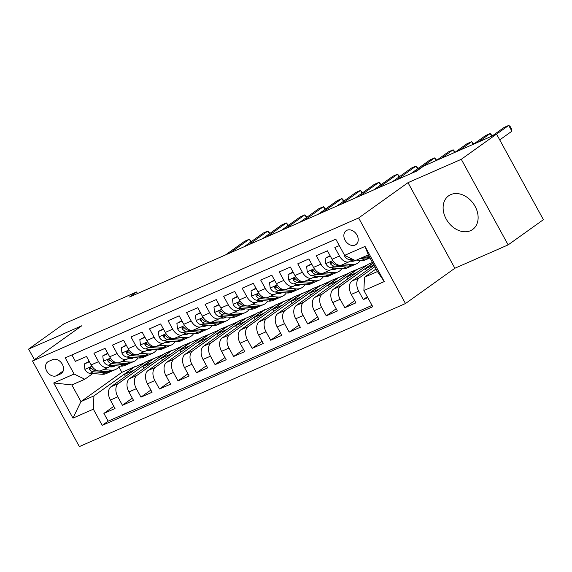 <?xml version="1.0" encoding="UTF-8"?>
<svg xmlns="http://www.w3.org/2000/svg" width="572" height="572" viewBox="0 0 572 572"><rect width="100%" height="100%" fill="white"/><g stroke="black" fill="none" stroke-linecap="round" stroke-linejoin="round"><path stroke-width="0.86" d="M450.743 194.616A20.678 15.637 -125.6 0 0 448.598 195.838A20.678 15.637 -125.6 0 0 446.989 220.399A20.678 15.637 -125.6 0 0 470.499 230.695A20.678 15.637 -125.6 0 0 472.644 229.472A20.678 15.637 -125.6 0 0 474.252 204.912A20.678 15.637 -125.6 0 0 450.743 194.616M346.982 230.251A8.48 6.414 -125.6 0 0 346.103 230.752A8.48 6.414 -125.6 0 0 345.445 240.826A8.48 6.414 -125.6 0 0 355.083 245.052A8.48 6.414 -125.6 0 0 355.97 244.551A8.48 6.414 -125.6 0 0 356.628 234.477A8.48 6.414 -125.6 0 0 346.982 230.251M508.136 244.88L461.282 159.302L408.008 182.668L454.862 268.247L508.136 244.88L543.4 219.662L496.546 134.091L423.816 165.987L416.766 171.035L129.544 297.011L136.594 291.97L63.864 323.866L28.6 349.084L34.392 359.659M454.862 268.247L405.491 303.539L79.358 446.589L32.504 361.011L358.637 217.968L405.491 303.539M339.303 245.602L334.834 247.569L339.453 256.006L332.039 259.259A10.603 6.85 66.3 0 0 341.942 264.936L349.356 261.683A10.603 6.85 -113.7 0 1 339.453 256.006M332.039 259.259L327.42 250.815L316.302 255.691L320.921 264.135L313.513 267.389A10.603 6.85 66.3 0 0 323.409 273.066L330.823 269.812A10.603 6.85 -113.7 0 1 320.921 264.135M313.513 267.389L308.887 258.944L297.769 263.821L302.395 272.265L294.98 275.511A10.603 6.85 66.3 0 0 304.883 281.188L312.291 277.942A10.603 6.85 -113.7 0 1 302.395 272.265M294.98 275.511L290.361 267.074L279.243 271.95L283.862 280.387L276.448 283.64A10.603 6.85 66.3 0 0 286.35 289.318L293.765 286.064A10.603 6.85 -113.7 0 1 283.862 280.387M276.448 283.64L271.829 275.196L260.71 280.08L265.329 288.517L257.922 291.77A10.603 6.85 66.3 0 0 267.818 297.447L275.232 294.194A10.603 6.85 -113.7 0 1 265.329 288.517M257.922 291.77L253.296 283.326L242.178 288.202L246.804 296.646L239.389 299.9A10.603 6.85 66.3 0 0 249.292 305.577L256.699 302.323A10.603 6.85 -113.7 0 1 246.804 296.646M239.389 299.9L234.77 291.455L223.652 296.332L228.271 304.776L220.856 308.022A10.603 6.85 66.3 0 0 230.759 313.699L238.174 310.453A10.603 6.85 -113.7 0 1 228.271 304.776M220.856 308.022L216.237 299.585L205.119 304.461L209.738 312.898L202.331 316.152A10.603 6.85 66.3 0 0 212.226 321.829L219.641 318.575A10.603 6.85 -113.7 0 1 209.738 312.898M202.331 316.152L197.705 307.707L186.586 312.584L191.212 321.028L183.798 324.281A10.603 6.85 66.3 0 0 193.701 329.958L201.108 326.705A10.603 6.85 -113.7 0 1 191.212 321.028M183.798 324.281L179.179 315.837L168.061 320.713L172.68 329.157L165.265 332.411A10.603 6.85 66.3 0 0 175.168 338.081L182.582 334.834A10.603 6.85 -113.7 0 1 172.68 329.157M165.265 332.411L160.646 323.966L149.528 328.843L154.147 337.287L146.739 340.533A10.603 6.85 66.3 0 0 156.635 346.21L164.05 342.957A10.603 6.85 -113.7 0 1 154.147 337.287M146.739 340.533L142.113 332.096L130.995 336.972L135.621 345.409L128.207 348.663A10.603 6.85 66.3 0 0 138.109 354.34L145.517 351.086A10.603 6.85 -113.7 0 1 135.621 345.409M128.207 348.663L123.588 340.218L112.469 345.095L117.088 353.539L109.674 356.792A10.603 6.85 66.3 0 0 119.577 362.469L126.991 359.216A10.603 6.85 -113.7 0 1 117.088 353.539M109.674 356.792L105.055 348.348L93.937 353.224L98.556 361.668A10.603 6.85 66.3 0 0 108.458 367.346A10.603 6.85 66.3 0 0 109.266 366.881L111.304 365.429M143.994 368.296L142.914 366.323L153.489 358.758L145.953 361.776L110.968 386.786A10.603 6.85 66.3 0 0 110.389 400.071L115.015 408.515L103.897 413.392L113.807 406.306M153.36 358.53L118.383 383.533A10.603 6.85 66.3 0 0 117.803 396.825L122.429 405.262L132.332 398.176M122.429 405.262L133.548 400.386L128.922 391.949A10.603 6.85 66.3 0 1 129.501 378.657L164.479 353.646L171.893 350.4L136.915 375.411L129.501 378.657M181.052 352.045L179.973 350.064L190.555 342.499L183.011 345.524L148.034 370.534A10.603 6.85 66.3 0 0 147.454 383.819L152.073 392.256L140.955 397.132L150.865 390.054M199.585 343.915L198.505 341.942L209.08 334.377L201.544 337.394L166.559 362.405A10.603 6.85 66.3 0 0 165.98 375.69L170.606 384.134L159.488 389.01L169.398 381.924M218.118 335.785L217.031 333.812L227.613 326.247L220.07 329.265L185.092 354.275A10.603 6.85 66.3 0 0 184.513 367.56L189.139 376.004L178.021 380.881L187.923 373.795M236.644 327.663L235.564 325.683L246.146 318.118L238.603 321.142L203.625 346.153A10.603 6.85 66.3 0 0 203.046 359.438L207.665 367.875L196.546 372.751L206.456 365.665M255.176 319.533L254.097 317.553L264.672 309.995L257.135 313.013L222.15 338.023A10.603 6.85 66.3 0 0 221.571 351.308L226.197 359.752L215.079 364.629L224.989 357.543M273.709 311.404L272.622 309.431L283.204 301.866L275.661 304.883L240.683 329.894A10.603 6.85 66.3 0 0 240.104 343.179L244.73 351.623L233.612 356.499L243.515 349.413M292.235 303.274L291.155 301.301L301.737 293.736L294.194 296.754L259.216 321.764A10.603 6.85 66.3 0 0 258.637 335.049L263.256 343.493L252.138 348.369L262.048 341.284M310.768 295.152L309.688 293.171L320.263 285.607L312.727 288.631L277.742 313.642A10.603 6.85 66.3 0 0 277.163 326.927L281.789 335.364L270.67 340.24L280.58 333.161M329.3 287.022L328.214 285.042L338.796 277.484L331.252 280.502L296.275 305.512A10.603 6.85 66.3 0 0 295.695 318.797L300.321 327.241L289.203 332.118L299.106 325.032M347.826 278.893L346.746 276.919L357.328 269.355L349.785 272.372L314.807 297.383A10.603 6.85 66.3 0 0 314.228 310.667L318.847 319.112L307.729 323.988L317.639 316.902M372.451 262.434L368.318 264.243L333.333 289.253A10.603 6.85 66.3 0 0 332.754 302.545L337.38 310.982L326.262 315.858L336.172 308.773M374.017 265.294L351.866 281.131A10.603 6.85 66.3 0 0 351.287 294.416L355.913 302.853L344.794 307.729L354.697 300.65M349.356 261.683A10.603 6.85 -113.7 0 0 350.157 261.225L352.195 259.767M330.823 269.812A10.603 6.85 -113.7 0 0 331.631 269.355L333.669 267.896M312.291 277.942A10.603 6.85 -113.7 0 0 313.098 277.477L315.136 276.026M293.765 286.064A10.603 6.85 -113.7 0 0 294.566 285.607L296.603 284.155M275.232 294.194A10.603 6.85 -113.7 0 0 276.04 293.736L278.078 292.278M256.699 302.323A10.603 6.85 -113.7 0 0 257.507 301.866L259.545 300.407M238.174 310.453A10.603 6.85 -113.7 0 0 238.974 309.988L241.012 308.537M219.641 318.575A10.603 6.85 -113.7 0 0 220.449 318.118L222.487 316.666M201.108 326.705A10.603 6.85 -113.7 0 0 201.916 326.247L203.954 324.789M182.582 334.834A10.603 6.85 -113.7 0 0 183.383 334.377L185.421 332.918M164.05 342.957A10.603 6.85 -113.7 0 0 164.858 342.499L166.895 341.048M145.517 351.086A10.603 6.85 -113.7 0 0 146.325 350.629L148.362 349.17M126.991 359.216A10.603 6.85 -113.7 0 0 127.792 358.758L129.83 357.3M56.435 375.754L60.51 373.966A8.215 6.213 -125.6 0 0 61.361 373.48A8.215 6.213 -125.6 0 0 62.005 363.72A8.215 6.213 -125.6 0 0 52.66 359.631L48.584 361.418A8.215 6.213 -125.6 0 0 47.726 361.904A8.215 6.213 -125.6 0 0 47.09 371.664A8.215 6.213 -125.6 0 0 56.435 375.754L63.213 370.913M376.033 268.969L364.471 277.234L377.441 271.55L368.325 254.897L355.355 260.582L344.644 255.369L335.785 239.175L65.237 357.843L74.103 374.031L84.813 379.25L92.771 373.559M344.644 255.369L365.029 246.425L384.277 281.581L363.892 290.519L372.758 306.714L102.216 425.375L93.35 409.187L72.966 418.125L53.718 382.968L74.103 374.031M374.824 266.767L359.28 277.878L351.866 281.131M372.808 263.084L340.748 286.007L333.333 289.253M357.2 269.126L322.215 294.13L314.807 297.383M338.667 277.248L303.689 302.259L296.275 305.512M320.134 285.378L285.156 310.389L277.742 313.642M301.608 293.507L266.623 318.518L259.216 321.764M283.076 301.63L248.098 326.641L240.683 329.894M264.543 309.759L229.565 334.77L222.15 338.023M246.017 317.889L211.032 342.9L203.625 346.153M227.484 326.019L192.507 351.029L185.092 354.275M208.952 334.141L173.974 359.152L166.559 362.405M190.426 342.27L155.441 367.281L148.034 370.534M103.897 413.392L108.137 421.142L372.036 305.391M359.28 277.878A10.603 6.85 -113.7 0 0 358.701 291.162L363.32 299.606L367.796 297.64M344.794 307.729L340.168 299.292A10.603 6.85 -113.7 0 1 340.748 286.007M326.262 315.858L321.636 307.421A10.603 6.85 -113.7 0 1 322.215 294.13M307.729 323.988L303.11 315.544A10.603 6.85 -113.7 0 1 303.689 302.259M289.203 332.118L284.577 323.673A10.603 6.85 -113.7 0 1 285.156 310.389M270.67 340.24L266.044 331.803A10.603 6.85 -113.7 0 1 266.623 318.518M252.138 348.369L247.519 339.925A10.603 6.85 -113.7 0 1 248.098 326.641M233.612 356.499L228.986 348.055A10.603 6.85 -113.7 0 1 229.565 334.77M215.079 364.629L210.453 356.184A10.603 6.85 -113.7 0 1 211.032 342.9M196.546 372.751L191.927 364.314A10.603 6.85 -113.7 0 1 192.507 351.029M178.021 380.881L173.395 372.436A10.603 6.85 -113.7 0 1 173.974 359.152M159.488 389.01L154.862 380.566A10.603 6.85 -113.7 0 1 155.441 367.281M140.955 397.132L136.336 388.695A10.603 6.85 -113.7 0 1 136.915 375.411M71.886 354.926L75.404 361.354L86.522 356.478L91.148 364.915A10.603 6.85 66.3 0 0 101.044 370.592L108.458 367.346M84.813 379.25L71.836 384.935L80.952 401.587L93.93 395.903L93.35 409.187M118.904 366.945L121.865 372.343L80.952 401.587L72.966 418.125M121.865 372.343L134.835 366.652L93.93 395.903M461.282 159.302L496.546 134.091M408.008 182.668L358.637 217.968M32.504 361.011L81.875 325.711L28.6 349.084M137.459 293.543L136.594 291.97M125.461 376.426L124.381 374.446L134.835 366.652M134.963 366.888L144.916 362.519M153.489 358.758L163.442 354.39M162.527 360.167L161.44 358.194L171.893 350.4M172.022 350.629L181.975 346.267M190.555 342.499L200.507 338.138M209.08 334.377L219.033 330.008M227.613 326.247L237.566 321.879M246.146 318.118L256.099 313.756M264.672 309.995L274.624 305.627M283.204 301.866L293.157 297.497M301.737 293.736L311.69 289.368M320.263 285.607L330.216 281.245M338.796 277.484L348.748 273.116M357.328 269.355L367.281 264.986M108.137 421.142L102.216 425.375M124.381 374.446L134.334 370.084M363.32 299.606L367.31 296.754M142.914 366.323L152.867 361.954M161.44 358.194L171.393 353.825M179.973 350.064L189.925 345.702M198.505 341.942L208.458 337.573M217.031 333.812L226.984 329.443M235.564 325.683L245.517 321.314M254.097 317.553L264.05 313.191M272.622 309.431L282.575 305.062M291.155 301.301L301.108 296.932M309.688 293.171L319.641 288.81M328.214 285.042L338.166 280.68M346.746 276.919L356.699 272.551M366.359 270.763L365.279 268.79L372.937 263.313M365.279 268.79L373.866 265.022M363.892 290.519L364.471 277.234M71.836 384.935L53.718 382.968M365.029 246.425L368.325 254.897M384.277 281.581L377.441 271.55M89.411 361.747L84.234 364.014L84.913 369.455A7.021 4.54 66.3 0 0 89.911 373.337L101.995 374.252A20.277 13.099 66.3 0 0 106.328 373.552L109.853 372.007A20.277 13.099 66.3 0 0 110.925 371.435M103.332 369.591L111.254 370.184A20.277 13.099 66.3 0 0 115.594 369.483A20.277 13.099 66.3 0 0 119.569 366.051M109.359 366.816L110.61 366.909A16.831 10.875 66.3 0 0 114.207 366.33A16.831 10.875 66.3 0 0 115.301 365.73M89.182 361.34L84.234 364.014M250.815 241.963L249.306 239.203L230.187 252.867M251.408 241.534L249.306 239.203L244.673 241.234L225.554 254.897M115.594 369.483L112.076 371.028A20.277 13.099 -113.7 0 1 107.736 371.728L95.653 370.82A7.021 4.54 -113.7 0 1 91.785 368.54L90.469 367.703L89.632 367.817L89.211 368.482L89.561 369.519A7.021 4.54 66.3 0 0 93.429 371.8L105.513 372.708A20.277 13.099 66.3 0 0 109.853 372.007M112.083 365.487A16.831 10.875 -113.7 0 1 111.054 366.931M112.341 366.859A16.831 10.875 66.3 0 0 113.571 365.601M107.936 353.618L102.767 355.884L103.446 361.325A7.021 4.54 66.3 0 0 108.437 365.215L120.52 366.123A20.277 13.099 66.3 0 0 124.86 365.422L128.378 363.878A20.277 13.099 66.3 0 0 129.458 363.306M121.865 361.461L129.787 362.062A20.277 13.099 66.3 0 0 134.127 361.354A20.277 13.099 66.3 0 0 138.102 357.922M127.892 358.687L129.143 358.787A16.831 10.875 66.3 0 0 132.74 358.201A16.831 10.875 66.3 0 0 133.834 357.6M107.715 353.21L102.767 355.884M269.348 233.834L267.832 231.074L248.72 244.737M269.941 233.405L267.832 231.074L263.199 233.104L244.087 246.775M134.127 361.354L130.602 362.898A20.277 13.099 -113.7 0 1 126.269 363.606L114.185 362.691A7.021 4.54 -113.7 0 1 110.31 360.417L109.002 359.581L108.165 359.688L107.743 360.353L108.087 361.39A7.021 4.54 66.3 0 0 111.962 363.67L124.045 364.578A20.277 13.099 66.3 0 0 128.378 363.878M130.616 357.357A16.831 10.875 -113.7 0 1 129.579 358.808M130.874 358.73A16.831 10.875 66.3 0 0 132.103 357.471M126.469 345.488L121.293 347.762L121.979 353.196A7.021 4.54 66.3 0 0 126.97 357.085L139.053 357.993A20.277 13.099 66.3 0 0 143.393 357.293L146.911 355.748A20.277 13.099 66.3 0 0 147.991 355.183M140.397 353.332L148.32 353.932A20.277 13.099 66.3 0 0 152.653 353.231A20.277 13.099 66.3 0 0 156.628 349.799M146.418 350.565L147.669 350.657A16.831 10.875 66.3 0 0 151.273 350.071A16.831 10.875 66.3 0 0 152.359 349.478M126.248 345.08L121.293 347.762M287.873 225.704L286.365 222.944L267.246 236.615M288.474 225.282L286.365 222.944L281.731 224.975L262.612 238.646M152.653 353.231L149.135 354.776A20.277 13.099 -113.7 0 1 144.795 355.477L132.711 354.568A7.021 4.54 -113.7 0 1 128.843 352.288L127.535 351.451L126.698 351.565L126.276 352.223L126.619 353.26A7.021 4.54 66.3 0 0 130.487 355.541L142.571 356.449A20.277 13.099 66.3 0 0 146.911 355.748M149.142 349.235A16.831 10.875 -113.7 0 1 148.112 350.679M149.406 350.6A16.831 10.875 66.3 0 0 150.636 349.342M145.002 337.366L139.825 339.632L140.505 345.066A7.021 4.54 66.3 0 0 145.502 348.956L157.586 349.871A20.277 13.099 66.3 0 0 161.919 349.163L165.444 347.619A20.277 13.099 66.3 0 0 166.516 347.054M158.923 345.209L166.845 345.803A20.277 13.099 66.3 0 0 171.185 345.102A20.277 13.099 66.3 0 0 175.161 341.67M164.95 342.435L166.202 342.528A16.831 10.875 66.3 0 0 169.798 341.949A16.831 10.875 66.3 0 0 170.892 341.348M144.773 336.951L139.825 339.632M306.406 217.575L304.897 214.815L285.778 228.485M307 217.153L304.897 214.815L300.264 216.852L281.145 230.516M171.185 345.102L167.667 346.646A20.277 13.099 -113.7 0 1 163.327 347.347L151.244 346.439A7.021 4.54 -113.7 0 1 147.376 344.158L146.06 343.322L145.224 343.436L144.802 344.101L145.152 345.138A7.021 4.54 66.3 0 0 149.02 347.411L161.104 348.327A20.277 13.099 66.3 0 0 165.444 347.619M167.675 341.105A16.831 10.875 -113.7 0 1 166.645 342.549M167.932 342.478A16.831 10.875 66.3 0 0 169.162 341.219M163.528 329.236L158.358 331.503L159.037 336.944A7.021 4.54 66.3 0 0 164.028 340.833L176.112 341.741A20.277 13.099 66.3 0 0 180.452 341.041L183.97 339.496A20.277 13.099 66.3 0 0 185.049 338.924M177.456 337.08L185.378 337.673A20.277 13.099 66.3 0 0 189.718 336.972A20.277 13.099 66.3 0 0 193.693 333.54M183.483 334.305L184.735 334.398A16.831 10.875 66.3 0 0 188.331 333.819A16.831 10.875 66.3 0 0 189.425 333.219M163.306 328.828L158.358 331.503M324.939 209.452L323.423 206.692L304.311 220.356M325.532 209.023L323.423 206.692L318.79 208.723L299.678 222.386M189.718 336.972L186.193 338.517A20.277 13.099 -113.7 0 1 181.86 339.217L169.777 338.309A7.021 4.54 -113.7 0 1 165.901 336.036L164.593 335.192L163.756 335.306L163.335 335.971L163.678 337.008A7.021 4.54 66.3 0 0 167.553 339.289L179.637 340.197A20.277 13.099 66.3 0 0 183.97 339.496M186.2 332.975A16.831 10.875 -113.7 0 1 185.171 334.42M186.465 334.348A16.831 10.875 66.3 0 0 187.695 333.09M182.06 321.106L176.884 323.373L177.57 328.814A7.021 4.54 66.3 0 0 182.561 332.704L194.644 333.612A20.277 13.099 66.3 0 0 198.984 332.911L202.502 331.367A20.277 13.099 66.3 0 0 203.582 330.802M195.989 328.95L203.911 329.551A20.277 13.099 66.3 0 0 208.244 328.85A20.277 13.099 66.3 0 0 212.219 325.411M202.009 326.176L203.26 326.276A16.831 10.875 66.3 0 0 206.864 325.69A16.831 10.875 66.3 0 0 207.951 325.089M181.839 320.699L176.884 323.373M343.465 201.323L341.956 198.563L322.837 212.226M344.065 200.894L341.956 198.563L337.323 200.593L318.204 214.264M208.244 328.85L204.726 330.387A20.277 13.099 -113.7 0 1 200.386 331.095L188.302 330.18A7.021 4.54 -113.7 0 1 184.434 327.906L183.126 327.07L182.289 327.184L181.867 327.842L182.211 328.879A7.021 4.54 66.3 0 0 186.079 331.159L198.162 332.067A20.277 13.099 66.3 0 0 202.502 331.367M204.733 324.846A16.831 10.875 -113.7 0 1 203.703 326.297M204.998 326.219A16.831 10.875 66.3 0 0 206.227 324.96M200.593 312.977L195.417 315.251L196.096 320.685A7.021 4.54 66.3 0 0 201.094 324.574L213.177 325.482A20.277 13.099 66.3 0 0 217.51 324.782L221.035 323.237A20.277 13.099 66.3 0 0 222.108 322.672M214.514 320.828L222.436 321.421A20.277 13.099 66.3 0 0 226.777 320.72A20.277 13.099 66.3 0 0 230.752 317.288M220.542 318.053L221.793 318.146A16.831 10.875 66.3 0 0 225.389 317.56A16.831 10.875 66.3 0 0 226.483 316.967M200.364 312.569L195.417 315.251M361.997 193.193L360.489 190.433L341.37 204.104M362.591 192.771L360.489 190.433L355.855 192.464L336.736 206.135M226.777 320.72L223.259 322.265A20.277 13.099 -113.7 0 1 218.919 322.965L206.835 322.057A7.021 4.54 -113.7 0 1 202.967 319.777L201.651 318.94L200.815 319.054L200.393 319.712L200.743 320.749A7.021 4.54 66.3 0 0 204.612 323.03L216.695 323.938A20.277 13.099 66.3 0 0 221.035 323.237M223.266 316.724A16.831 10.875 -113.7 0 1 222.236 318.168M223.523 318.089A16.831 10.875 66.3 0 0 224.753 316.831M219.119 304.855L213.949 307.121L214.629 312.562A7.021 4.54 66.3 0 0 219.619 316.445L231.703 317.36A20.277 13.099 66.3 0 0 236.043 316.652L239.561 315.108A20.277 13.099 66.3 0 0 240.64 314.543M233.047 312.698L240.969 313.292A20.277 13.099 66.3 0 0 245.309 312.591A20.277 13.099 66.3 0 0 249.285 309.159M239.075 309.924L240.326 310.017A16.831 10.875 66.3 0 0 243.922 309.438A16.831 10.875 66.3 0 0 245.016 308.837M218.897 304.44L213.949 307.121M380.53 185.071L379.014 182.304L359.902 195.974M381.124 184.642L379.014 182.304L374.381 184.341L355.269 198.005M245.309 312.591L241.784 314.135A20.277 13.099 -113.7 0 1 237.452 314.836L225.368 313.928A7.021 4.54 -113.7 0 1 221.493 311.647L220.184 310.81L219.348 310.925L218.926 311.59L219.269 312.627A7.021 4.54 66.3 0 0 223.144 314.9L235.228 315.815A20.277 13.099 66.3 0 0 239.561 315.108M241.792 308.594A16.831 10.875 -113.7 0 1 240.762 310.038M242.056 309.967A16.831 10.875 66.3 0 0 243.286 308.708M237.652 296.725L232.475 298.992L233.162 304.433A7.021 4.54 66.3 0 0 238.152 308.322L250.236 309.23A20.277 13.099 66.3 0 0 254.576 308.53L258.094 306.985A20.277 13.099 66.3 0 0 259.173 306.413M251.58 304.569L259.502 305.169A20.277 13.099 66.3 0 0 263.835 304.461A20.277 13.099 66.3 0 0 267.81 301.029M257.6 301.794L258.851 301.887A16.831 10.875 66.3 0 0 262.455 301.308A16.831 10.875 66.3 0 0 263.542 300.708M237.43 296.317L232.475 298.992M399.056 176.941L397.547 174.181L378.428 187.845M399.656 176.512L397.547 174.181L392.914 176.212L373.795 189.875M263.835 304.461L260.317 306.006A20.277 13.099 -113.7 0 1 255.977 306.714L243.894 305.798A7.021 4.54 -113.7 0 1 240.025 303.525L238.717 302.681L237.88 302.795L237.459 303.46L237.802 304.497A7.021 4.54 66.3 0 0 241.67 306.778L253.753 307.686A20.277 13.099 66.3 0 0 258.094 306.985M260.324 300.464A16.831 10.875 -113.7 0 1 259.295 301.916M260.589 301.837A16.831 10.875 66.3 0 0 261.819 300.579M256.185 288.595L251.008 290.869L251.687 296.303A7.021 4.54 66.3 0 0 256.685 300.193L268.768 301.101A20.277 13.099 66.3 0 0 273.101 300.4L276.626 298.856A20.277 13.099 66.3 0 0 277.699 298.291M270.106 296.439L278.028 297.04A20.277 13.099 66.3 0 0 282.368 296.339A20.277 13.099 66.3 0 0 286.343 292.9M276.133 293.672L277.384 293.765A16.831 10.875 66.3 0 0 280.981 293.179A16.831 10.875 66.3 0 0 282.075 292.578M255.956 288.188L251.008 290.869M417.589 168.811L416.08 166.052L396.961 179.722M418.182 168.39L416.08 166.052L411.447 168.082L392.328 181.753M282.368 296.339L278.85 297.883A20.277 13.099 -113.7 0 1 274.51 298.584L262.426 297.676A7.021 4.54 -113.7 0 1 258.558 295.395L257.243 294.559L256.406 294.673L255.984 295.331L256.335 296.368A7.021 4.54 66.3 0 0 260.203 298.648L272.286 299.556A20.277 13.099 66.3 0 0 276.626 298.856M278.857 292.342A16.831 10.875 -113.7 0 1 277.828 293.786M279.115 293.708A16.831 10.875 66.3 0 0 280.344 292.449M274.71 280.466L269.541 282.74L270.22 288.174A7.021 4.54 66.3 0 0 275.211 292.063L287.294 292.971A20.277 13.099 66.3 0 0 291.634 292.271L295.152 290.726A20.277 13.099 66.3 0 0 296.232 290.161M288.638 288.317L296.561 288.91A20.277 13.099 66.3 0 0 300.901 288.209A20.277 13.099 66.3 0 0 304.876 284.777M294.666 285.542L295.917 285.635A16.831 10.875 66.3 0 0 299.513 285.049A16.831 10.875 66.3 0 0 300.607 284.456M274.488 280.058L269.541 282.74M436.078 160.61L434.606 157.922L415.494 171.593M436.715 160.26L434.606 157.922L429.972 159.953L410.86 173.623M300.901 288.209L297.376 289.754A20.277 13.099 -113.7 0 1 293.043 290.454L280.959 289.546A7.021 4.54 -113.7 0 1 277.084 287.266L275.775 286.429L274.939 286.543L274.517 287.208L274.86 288.245A7.021 4.54 66.3 0 0 278.736 290.519L290.819 291.427A20.277 13.099 66.3 0 0 295.152 290.726M297.383 284.212A16.831 10.875 -113.7 0 1 296.353 285.657M297.647 285.585A16.831 10.875 66.3 0 0 298.877 284.327M293.243 272.343L288.066 274.61L288.753 280.051A7.021 4.54 66.3 0 0 293.743 283.934L305.827 284.849A20.277 13.099 66.3 0 0 310.167 284.148L313.685 282.604A20.277 13.099 66.3 0 0 314.764 282.032M307.171 280.187L315.093 280.78A20.277 13.099 66.3 0 0 319.426 280.08A20.277 13.099 66.3 0 0 323.402 276.648M313.191 277.413L314.443 277.506A16.831 10.875 66.3 0 0 318.046 276.927A16.831 10.875 66.3 0 0 319.133 276.326M293.021 271.936L288.066 274.61M454.611 152.488L453.138 149.8L441.076 158.423M455.248 152.131L453.138 149.8L448.505 151.83L436.443 160.453M319.426 280.08L315.908 281.624A20.277 13.099 -113.7 0 1 311.568 282.325L299.485 281.417A7.021 4.54 -113.7 0 1 295.617 279.136L294.308 278.299L293.472 278.414L293.05 279.079L293.393 280.116A7.021 4.54 66.3 0 0 297.261 282.396L309.345 283.304A20.277 13.099 66.3 0 0 313.685 282.604M315.916 276.083A16.831 10.875 -113.7 0 1 314.886 277.527M316.18 277.456A16.831 10.875 66.3 0 0 317.41 276.197M311.776 264.214L306.599 266.481L307.278 271.922A7.021 4.54 66.3 0 0 312.276 275.811L324.36 276.719A20.277 13.099 66.3 0 0 328.693 276.019L332.218 274.474A20.277 13.099 66.3 0 0 333.29 273.902M325.697 272.058L333.619 272.658A20.277 13.099 66.3 0 0 337.959 271.95A20.277 13.099 66.3 0 0 341.934 268.518M331.724 269.283L332.975 269.383A16.831 10.875 66.3 0 0 336.572 268.797A16.831 10.875 66.3 0 0 337.666 268.197M311.547 263.806L306.599 266.481M473.144 144.358L471.671 141.67L459.602 150.293M473.773 144.001L471.671 141.67L467.038 143.701L454.976 152.324M337.959 271.95L334.441 273.495A20.277 13.099 -113.7 0 1 330.101 274.202L318.018 273.287A7.021 4.54 -113.7 0 1 314.15 271.014L312.834 270.177L311.997 270.284L311.576 270.949L311.926 271.986A7.021 4.54 66.3 0 0 315.794 274.267L327.878 275.175A20.277 13.099 66.3 0 0 332.218 274.474M334.448 267.953A16.831 10.875 -113.7 0 1 333.419 269.405M334.706 269.326A16.831 10.875 66.3 0 0 335.936 268.068M330.301 256.084L325.132 258.358L325.811 263.792A7.021 4.54 66.3 0 0 330.802 267.682L342.885 268.59A20.277 13.099 66.3 0 0 347.225 267.889L350.743 266.345A20.277 13.099 66.3 0 0 351.823 265.78M344.23 263.928L352.152 264.529A20.277 13.099 66.3 0 0 356.492 263.828A20.277 13.099 66.3 0 0 360.467 260.396M350.257 261.161L351.508 261.254A16.831 10.875 66.3 0 0 355.105 260.668A16.831 10.875 66.3 0 0 355.326 260.567M330.08 255.677L325.132 258.358M491.67 136.229L490.197 133.541L478.135 142.163M492.306 135.879L490.197 133.541L485.564 135.571L473.502 144.201M356.492 263.828L352.967 265.372A20.277 13.099 -113.7 0 1 348.634 266.073L336.55 265.165A7.021 4.54 -113.7 0 1 332.675 262.884L331.367 262.048L330.53 262.162L330.108 262.82L330.452 263.856A7.021 4.54 66.3 0 0 334.327 266.137L346.41 267.045A20.277 13.099 66.3 0 0 350.743 266.345M352.974 259.831A16.831 10.875 -113.7 0 1 351.944 261.275M353.239 261.197A16.831 10.875 66.3 0 0 354.347 260.096M344.201 254.554L344.344 255.663A7.021 4.54 66.3 0 0 349.335 259.552L353.954 259.902M356.478 260.096L361.418 260.467A20.277 13.099 66.3 0 0 365.758 259.76L369.276 258.215A20.277 13.099 66.3 0 0 369.962 257.879M365.744 256.027L369.083 256.277M499.728 139.897L511.897 131.195L508.73 125.411L496.56 134.113M511.897 131.195L511.389 128.757L510.124 126.448L508.73 125.411L504.096 127.449L492.034 136.072M359.995 258.551L364.936 258.923A20.277 13.099 66.3 0 0 369.276 258.215M369.898 257.765A20.277 13.099 -113.7 0 1 367.16 257.943L362.219 257.572M118.383 383.533L110.968 386.786M117.803 396.825L110.389 400.071M358.701 291.162L351.287 294.416M340.168 299.292L332.754 302.545M321.636 307.421L314.228 310.667M303.11 315.544L295.695 318.797M284.577 323.673L277.163 326.927M266.044 331.803L258.637 335.049M247.519 339.925L240.104 343.179M228.986 348.055L221.571 351.308M210.453 356.184L203.046 359.438M191.927 364.314L184.513 367.56M173.395 372.436L165.98 375.69M154.862 380.566L147.454 383.819M136.336 388.695L128.922 391.949M98.556 361.668L91.148 364.915M62.098 372.83L60.51 373.966M91.949 366.223L84.899 369.319M105.513 372.708L101.995 374.252M111.254 370.184L107.736 371.728M93.429 371.8L89.911 373.337M96.625 370.391L95.653 370.82M91.42 368.189L89.561 369.519M110.475 358.101L103.425 361.189M124.045 364.578L120.52 366.123M129.787 362.062L126.269 363.606M111.962 363.67L108.437 365.215M115.158 362.269L114.185 362.691M109.953 360.06L108.087 361.39M129.007 349.971L121.958 353.06M142.571 356.449L139.053 357.993M148.32 353.932L144.795 355.477M130.487 355.541L126.97 357.085M133.691 354.139L132.711 354.568M128.478 351.93L126.619 353.26M147.533 341.841L140.49 344.93M161.104 348.327L157.586 349.871M166.845 345.803L163.327 347.347M149.02 347.411L145.502 348.956M152.216 346.01L151.244 346.439M147.011 343.808L145.152 345.138M166.066 333.712L159.016 336.808M179.637 340.197L176.112 341.741M185.378 337.673L181.86 339.217M167.553 339.289L164.028 340.833M170.749 337.88L169.777 338.309M165.544 335.678L163.678 337.008M184.599 325.59L177.549 328.678M198.162 332.067L194.644 333.612M203.911 329.551L200.386 331.095M186.079 331.159L182.561 332.704M189.282 329.758L188.302 330.18M184.07 327.549L182.211 328.879M203.124 317.46L196.082 320.549M216.695 323.938L213.177 325.482M222.436 321.421L218.919 322.965M204.612 323.03L201.094 324.574M207.808 321.628L206.835 322.057M202.602 319.419L200.743 320.749M221.657 309.33L214.607 312.426M235.228 315.815L231.703 317.36M240.969 313.292L237.452 314.836M223.144 314.9L219.619 316.445M226.34 313.499L225.368 313.928M221.135 311.297L219.269 312.627M240.19 301.201L233.14 304.297M253.753 307.686L250.236 309.23M259.502 305.169L255.977 306.714M241.67 306.778L238.152 308.322M244.873 305.369L243.894 305.798M239.661 303.167L237.802 304.497M258.716 293.078L251.673 296.167M272.286 299.556L268.768 301.101M278.028 297.04L274.51 298.584M260.203 298.648L256.685 300.193M263.399 297.247L262.426 297.676M258.194 295.038L256.335 296.368M277.248 284.949L270.198 288.038M290.819 291.427L287.294 292.971M296.561 288.91L293.043 290.454M278.736 290.519L275.211 292.063M281.932 289.117L280.959 289.546M276.726 286.915L274.86 288.245M295.781 276.819L288.731 279.915M309.345 283.304L305.827 284.849M315.093 280.78L311.568 282.325M297.261 282.396L293.743 283.934M300.464 280.988L299.485 281.417M295.252 278.786L293.393 280.116M314.307 268.697L307.264 271.786M327.878 275.175L324.36 276.719M333.619 272.658L330.101 274.202M315.794 274.267L312.276 275.811M318.99 272.865L318.018 273.287M313.785 270.656L311.926 271.986M332.84 260.567L325.79 263.656M346.41 267.045L342.885 268.59M352.152 264.529L348.634 266.073M334.327 266.137L330.802 267.682M337.523 264.736L336.55 265.165M332.318 262.527L330.452 263.856M364.936 258.923L361.418 260.467M369.448 256.942L367.16 257.943M351.387 258.651L349.335 259.552"/></g></svg>
